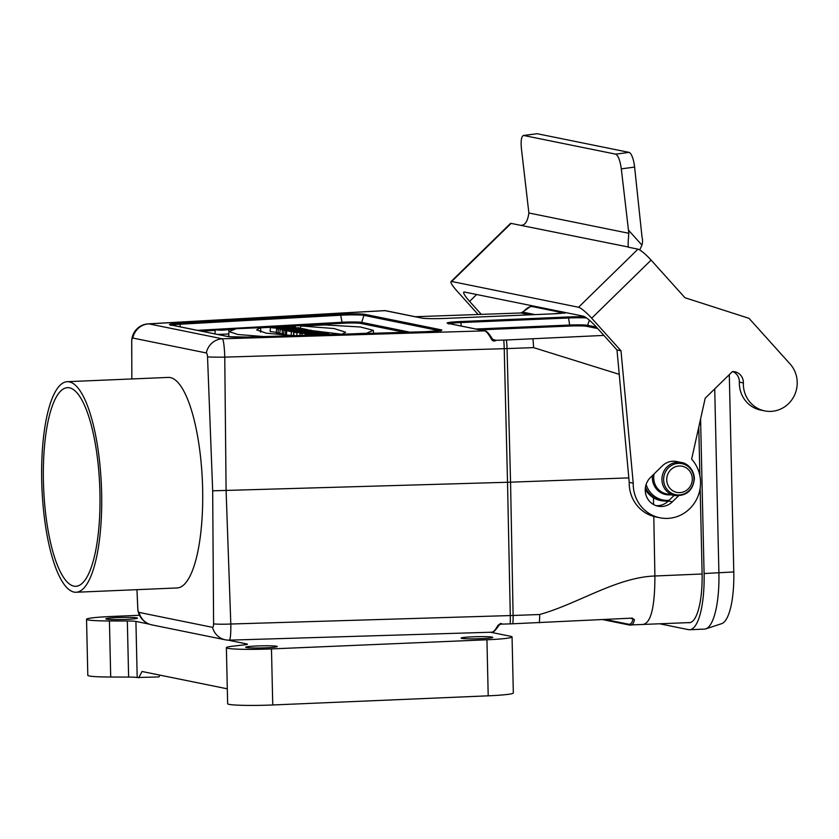 <?xml version="1.0" encoding="UTF-8"?>
<svg xmlns="http://www.w3.org/2000/svg" width="839" height="839" viewBox="0 0 839 839"><rect width="100%" height="100%" fill="white"/><g stroke="black" fill="none" stroke-linecap="round" stroke-linejoin="round"><path stroke-width="1.26" d="M642.884 624.447C650.886 623.325 654.892 607.174 654.902 575.994L653.801 516.467M653.581 504.543L653.455 497.768M605.255 619.476L628.275 624.153A1.405 1.342 101.5 0 0 629.24 624.992L690.329 622.559M225.313 639.8L151.828 624.877A17.567 17.567 0 0 1 137.774 608.432A17.567 1.017 -2.5 0 0 137.806 608.485A4.069 1.154 -92.4 0 0 139.043 612.418L212.529 627.341A17.567 16.811 -78.5 0 0 225.313 639.8A17.567 17.567 0 0 0 229.341 640.147L491.895 632.207C493.573 632.029 495.576 629.764 497.894 625.433L500.6 623.44L502.624 624.101L510.206 623.87A30.435 2.035 -1.3 0 0 512.828 623.786A17.567 3.471 -92.1 0 0 513.111 615.469L510.552 482.173L628.81 477.884M502.624 624.101L500.715 624.111L498.964 625.254A1.405 0.755 29.4 0 0 499.016 624.982L500.715 624.111M628.275 624.153C630.834 624.604 632.375 622.821 632.879 618.794L632.428 618.102L512.828 623.786M634.389 619.507A1.405 1.258 7 0 1 632.879 618.794L634.389 619.507C633.812 623.65 632.197 625.485 629.554 625.024M530.028 314.814L520.841 312.968L523.242 311.657A1.405 1.112 -138.6 0 0 523.022 312.16L520.935 312.968L415.305 316.723M293.849 335.673L266.456 333.209L256.64 329.905L260.384 327.682L236.21 328.71L228.963 331.604L228.69 335.81L229.561 336.817M260.436 332.003L260.992 331.835L260.384 327.682M217.668 334.446L228.806 333.974M276.335 332.349L270.137 331.51L270.42 327.315L275.423 327.116C271.102 328.049 294.143 327.734 288.805 326.927L288.794 327.399M283.634 334.016L279.817 333.597L280.132 329.391L292.255 328.385L285.858 328.909M279.848 333.167L276.283 332.884L276.65 328.678L298.726 327.745L300.981 328.668M286.424 334.698L283.603 334.362L283.97 330.167L306.046 329.234L307.777 330.199M288.501 335.359L286.403 334.939L286.77 330.734L310.304 330.094L312.035 330.975M341.599 334.226L314.237 330.891M313.398 330.839L312.003 330.755M510.206 623.87A17.567 1.961 -91.7 0 0 510.29 615.564A32.794 2.192 -1.3 0 0 513.111 615.469L539.624 614.515C578.092 603.797 616.256 577.379 654.902 575.994L702.107 573.991M619.245 374.341L533.562 347.619L507.05 348.584A17.567 3.471 -92.1 0 0 506.389 339.984L603.902 335.411M532.901 339.029A17.567 3.471 87.9 0 1 533.562 347.619M506.389 339.984A30.435 2.035 178.7 0 1 503.767 340.078L496.185 340.298C494.265 341.599 492.671 341.211 491.392 339.155C488.665 334.142 486.442 331.384 484.722 330.86L447.921 323.382A18.542 1.238 178.7 0 1 460.422 321.557L568.15 316.985A18.542 1.238 178.7 0 1 584.835 316.817M539.624 614.515A17.567 3.471 87.9 0 1 539.341 622.821M212.529 627.341A4.069 1.154 -92.4 0 0 213.599 623.88L212.676 490.815L507.522 482.268A35.123 2.349 -1.3 0 0 510.552 482.173L507.05 348.584A32.794 2.192 178.7 0 1 504.229 348.678A17.567 1.961 -91.7 0 0 503.767 340.078M213.599 623.88A17.567 1.51 -2 0 0 230.809 624.017L510.29 615.564L507.522 482.268L504.229 348.678L224.758 357.131A17.567 1.961 -91.7 0 0 222.366 338.799L484.722 330.86A1.405 1.342 101.5 0 1 485.036 330.881L448.225 323.414A1.405 1.342 101.5 0 0 447.921 323.382M212.676 490.815L207.537 356.89A17.567 0.839 -0.6 0 0 224.758 357.131L226.1 490.784L230.809 624.017A17.567 1.961 -91.7 0 1 229.341 640.147M207.537 356.89A4.069 1.154 -92.4 0 0 206.3 352.957L132.814 338.033A4.069 1.154 -92.4 0 0 131.744 341.494L131.828 378.955M136.956 589.67L137.806 608.485M131.744 355.757L131.713 341.421A17.567 1.332 -0.1 0 0 131.744 341.494M565.696 312.59A18.542 1.238 178.7 0 1 552.723 313.859L444.995 318.432A18.542 1.238 178.7 0 1 421.954 318.117L384.786 310.608L148.293 323.854A17.567 7.803 86.8 0 1 148.881 323.875L222.366 338.799A17.567 16.811 -78.5 0 0 206.3 352.957M485.036 330.881C485.55 331.017 487.48 330.881 492.503 339.176A1.405 0.608 150.1 0 1 492.535 339.344L496.185 340.298M497.894 625.433A1.405 0.755 29.4 0 0 498.964 625.254C495.576 630.33 493.217 632.648 491.885 632.207M494.276 340.298L492.503 339.176A1.405 0.608 150.1 0 0 491.392 339.155M132.814 338.033A17.567 16.811 -78.5 0 1 148.881 323.875L385.153 310.64A1.405 1.342 -78.5 0 1 385.458 310.661L422.258 318.138A1.405 1.342 -78.5 0 0 421.954 318.117M228.963 331.604L237.93 334.509L263.97 336.575M342.144 334.205L345.584 332.192L334.079 328.531L300.792 325.962L324.966 324.945L360.34 326.979L373.25 330.283L366.024 333.492M366.003 333.272L348.531 334.016M300.792 325.962L300.467 328.101M220.017 329.381L215.193 329.926L221.947 330.22L228.69 329.612L220.017 329.381M227.096 329.549L216.431 329.905L227.096 329.549M311.657 335.128L317.278 334.897L315.055 334.436L315.034 334.992M315.055 334.436L306.728 335.285M306.738 334.792L305.081 334.457L305.008 335.338M305.081 334.457L327.168 333.523L328.898 334.404M328.825 333.859L319.848 334.237L332.066 334.52M314.499 332.894L306.738 333.408L314.489 333.23M326.245 333.335L300.047 333.429L319.89 332.045L321.694 332.412L318.327 332.643L326.277 333.555M302.03 333.838L301.967 335.422M300.047 333.429L299.89 335.485M321.694 332.412L321.777 333.062M299.607 332.275L305.155 332.034L298.862 332.097M318.977 331.856L296.891 332.789L294.174 332.275C294.269 331.657 298.212 331.405 306.025 331.541L313.796 330.807L315.81 331.216L307.997 331.919L317.32 331.52L319.009 332.108M296.891 332.789L296.796 335.579M293.388 336.324L293.66 332.118L293.975 335.663M311.961 330.43L294.573 331.174L296.062 331.688M296.031 331.468L291.343 331.667L291.206 335.527M291.343 331.667L286.77 330.734M307.693 329.57L285.617 330.503L285.459 334.74M285.617 330.503L283.97 330.167M300.918 328.185L288.71 329.192L302.848 328.584L304.484 329.297M304.431 328.898L282.355 329.842L282.198 334.079M282.355 329.842L280.132 329.391M285.847 328.678L278.233 329.003L278.087 333.24M278.233 329.003L276.65 328.678M289.885 327.158L280.31 326.874L290.955 326.423L295.454 327.105L292.287 327.692C279.534 328.374 272.245 328.248 270.42 327.315M281.956 327.21L281.935 327.734M280.31 326.874L280.236 327.745M225.251 329.779L218.927 329.832L225.282 329.979M67.204 381.693L168.199 377.414A105.378 29.753 87.6 0 1 169.824 377.498A105.378 29.753 87.6 0 1 202.503 484.292A105.378 29.753 87.6 0 1 177.134 587.961L76.139 592.25A105.378 29.753 87.6 0 1 41.95 488.235A105.378 29.753 87.6 0 1 67.204 381.693A105.378 29.753 87.6 0 1 68.829 381.787A105.378 29.753 87.6 0 1 101.509 488.581A105.378 29.753 87.6 0 1 76.139 592.25M69.427 387.817A99.401 28.065 87.6 0 1 99.841 489.252A99.401 28.065 87.6 0 1 75.888 586.283A99.401 28.065 87.6 0 1 43.638 488.162A99.401 28.065 87.6 0 1 67.456 387.66A99.401 28.065 87.6 0 1 69.427 387.817M659.947 623.849L688.462 629.638A59.716 16.864 -92.4 0 0 689.648 629.732L704.456 629.103A59.716 16.864 -92.4 0 0 705.777 628.862L721.645 623.681A55.196 15.584 -92.4 0 0 733.779 571.946L729.322 375.746A55.196 15.584 -92.4 0 0 729.301 374.645M700.166 488.12L702.096 573.121A52.689 14.871 87.6 0 1 689.343 622.716A52.689 14.871 87.6 0 1 688.358 622.643M689.648 629.732A59.716 16.864 -92.4 0 0 704.089 573.53L700.586 418.965M705.777 628.862A59.716 16.864 -92.4 0 0 718.908 572.901L714.723 388.887M698.782 427.082L699.883 475.765M645.243 489.347A24.583 23.534 101.5 0 0 660.639 500.568L662.023 500.852A24.583 23.534 -78.5 0 1 645.443 487.27M666.722 479.856A13.351 12.774 101.5 0 0 686.166 490.574A13.351 12.774 101.5 0 0 685.652 467.512A13.351 12.774 101.5 0 0 666.722 479.856M228.04 640.136L246.855 643.964A14.053 0.944 178.7 0 1 247.432 644.216A14.053 0.944 178.7 0 1 244.673 644.834L233.284 646.124A35.123 2.349 -1.3 0 0 226.373 647.687A35.123 2.349 -1.3 0 0 271.479 648.914L486.935 639.769A35.123 2.349 -1.3 0 0 512.063 636.937A35.123 2.349 -1.3 0 0 510.615 636.308L490.595 632.239M139.494 615.281L111.671 616.466A35.123 2.349 -1.3 0 0 86.543 619.287A35.123 2.349 -1.3 0 0 109.427 620.965L127.339 621.007A14.053 0.944 178.7 0 1 135.918 621.426L149.185 624.122M276.639 646.24A15.805 1.059 178.7 0 1 277.289 646.523A15.805 1.059 178.7 0 1 261.516 647.939A15.805 1.059 178.7 0 1 245.691 647.247A15.805 1.059 178.7 0 1 259.209 645.894A15.805 1.059 178.7 0 1 276.639 646.24M492.094 637.095A15.805 1.059 178.7 0 1 492.745 637.378A15.805 1.059 178.7 0 1 476.972 638.794A15.805 1.059 178.7 0 1 461.146 638.101A15.805 1.059 178.7 0 1 474.664 636.738A15.805 1.059 178.7 0 1 492.094 637.095M136.809 617.85A15.805 1.059 178.7 0 1 137.46 618.133A15.805 1.059 178.7 0 1 121.686 619.549A15.805 1.059 178.7 0 1 105.861 618.846A15.805 1.059 178.7 0 1 119.379 617.494A15.805 1.059 178.7 0 1 136.809 617.85M159.871 675.122L158.928 676.947L137.187 677.493A14.053 0.944 -1.3 0 0 128.619 677.073L110.706 677.031A35.123 2.349 178.7 0 1 87.812 675.343L86.543 619.287M512.063 636.937L513.332 693.004A35.123 2.349 178.7 0 1 488.204 695.825L272.748 704.97A35.123 2.349 178.7 0 1 227.642 703.743L226.373 647.687M138.729 677.797L142.022 671.494L227.306 688.819M639.738 249.949L641.929 245.103A14.053 13.445 101.5 0 0 642.013 237.038L634.609 167.097A14.053 3.87 -97.5 0 0 633.12 159.221C631.84 155.089 630.498 152.803 629.082 152.383L615.69 154.156C618.207 155.488 620.084 160.385 621.3 168.859L628.831 233.284C628.054 241.842 627.939 246.488 628.484 247.222L637.976 249.152L578.553 307.252A14.053 2.36 45.6 0 1 591.684 318.212L651.106 260.111A14.053 2.36 -134.4 0 0 637.976 249.152M615.69 154.156L523.798 135.499L537.191 133.716L629.082 152.383M578.553 307.252L451.707 281.484L511.129 223.394L520.62 225.324C524.941 225.576 527.7 221.465 528.874 212.98L521.418 148.576C520.704 140.795 521.376 136.432 523.431 135.478L523.798 135.499M528.874 212.98L628.831 233.284M537.191 133.716L523.442 135.478M651.106 260.111L684.97 297.751L749.007 318.327L790.086 363.99A28.096 26.89 -78.5 0 1 793.694 396.816A28.096 26.89 -78.5 0 1 764.696 410.89A28.096 26.89 -78.5 0 1 743.354 382.941A11.222 10.739 101.5 0 0 732.437 371.572L705.2 398.2L691.64 459.143A35.123 33.612 -78.5 0 1 696.15 500.18A35.123 33.612 -78.5 0 1 659.894 517.778L655.899 516.96A35.123 33.612 -78.5 0 1 629.229 482.362L616.99 349.968L596.445 327.137A14.053 2.36 -134.4 0 0 583.325 316.177L464.46 292.035A14.053 2.36 -134.4 0 0 463.768 292.14A14.053 2.36 -134.4 0 0 469.599 301.369L481.25 314.321M764.696 410.89L760.7 410.082A28.096 26.89 -78.5 0 1 739.358 382.123A11.222 10.739 101.5 0 0 732.804 371.572M656.077 505.655A16.864 16.13 101.5 0 0 668.358 501.04L674.105 495.419M478.073 314.426L456.846 290.829A14.053 2.36 45.6 0 1 451.015 281.589A14.053 2.36 45.6 0 1 451.707 281.484M616.99 349.968L620.986 350.775L591.684 318.212M520.62 225.324L627.95 246.928M511.129 223.394A14.053 2.36 -134.4 0 0 510.437 223.499L451.015 281.589M659.894 517.778A35.123 33.612 -78.5 0 1 633.225 483.18L620.986 350.775M678.489 495.859L672.354 501.848A16.864 16.13 -78.5 0 1 658.049 506.19A16.864 16.13 -78.5 0 1 645.81 494.402A16.864 16.13 -78.5 0 1 650.445 477.496L662.328 465.876A16.864 16.13 -78.5 0 1 676.643 461.534L681.457 462.509C685.432 462.834 693.57 467.459 694.409 478.408C693.077 490.521 686.522 496.237 674.745 495.555A16.864 16.13 -78.5 0 1 661.94 479.719A16.864 16.13 -78.5 0 1 681.457 462.509M629.229 482.362L633.225 483.18M404.576 332.317L360.445 323.361A12.679 0.849 -1.3 0 0 342.627 323.246L260.405 327.85M233.284 329.37L228.69 329.622L228.942 331.887M215.162 330.388L201.423 331.153M440.548 331.111L441.094 330.44L426.034 331.667L247.495 337.079A17.839 1.196 178.7 0 1 228.365 336.659L170.191 324.85A17.839 1.196 178.7 0 1 179.326 323.235L340.12 314.226A17.839 1.196 178.7 0 1 365.196 314.394L441.115 329.811A17.839 1.196 178.7 0 1 426.044 331.678L426.023 331.678M151.828 624.877A17.567 16.811 -78.5 0 1 139.043 612.418M632.879 618.794L630.11 618.238M180.427 326.885L179.934 324.221A16.528 1.101 -1.3 0 0 171.513 325.081M197.48 330.346L342.018 322.26L340.739 315.212L179.934 324.221A1.405 0.629 -93.2 0 0 179.326 323.235M342.627 323.246A1.405 0.629 -93.2 0 1 342.018 322.26A14.001 0.933 178.7 0 1 361.682 322.386L363.948 315.37A16.528 1.101 -1.3 0 0 340.739 315.212A1.405 0.629 -93.2 0 0 340.12 314.226M360.445 323.361A1.405 1.342 101.5 0 0 361.682 322.386L409.841 332.16M439.657 330.744L363.948 315.37A1.405 1.342 101.5 0 1 365.196 314.394M475.849 329.014L569.419 325.05A14.703 0.986 178.7 0 1 587.688 325.301L589.345 320.162M597.735 328.563L586.451 326.277A1.405 1.342 -78.5 0 0 587.688 325.301L596.382 327.063M461.251 326.056L460.821 322.564A17.231 1.154 -1.3 0 0 449.18 323.602M586.451 326.277A13.382 0.891 -1.3 0 0 569.817 326.046L568.548 317.981L460.821 322.564L460.422 321.557M586.534 317.939A17.231 1.154 -1.3 0 0 568.548 317.981L568.15 316.985M569.817 326.046L479.981 329.863M563.85 312.978L532.461 306.602C529.849 306.151 526.703 308.007 523.022 312.16L535.03 314.604M532.912 305.931A1.405 1.342 101.5 0 0 532.461 306.602M564.437 312.339A1.405 1.342 101.5 0 0 563.997 312.957M552.723 313.859L565.224 312.685L564.689 313.346M552.702 313.849L444.943 318.432M441.115 329.811A1.405 1.342 101.5 0 0 439.898 330.702M426.034 331.667L247.484 337.068L228.68 336.691L170.506 324.871A1.405 1.342 101.5 0 0 170.191 324.85M728.095 375.82L729.322 375.746M733.779 571.946L704.089 573.53M663.628 479.814A15.836 15.154 101.5 0 0 679.16 494.968A15.836 15.154 101.5 0 0 693.979 478.524A15.836 15.154 101.5 0 0 678.447 463.38A15.836 15.154 101.5 0 0 663.628 479.814M646.114 484.47A23.555 22.548 101.5 0 0 669.071 500.338M670.938 494.779A17.682 16.927 -78.5 0 1 652.343 477.957A17.682 16.927 -78.5 0 1 652.448 475.535M654.084 473.93A16.864 16.13 101.5 0 0 653.696 478.041A16.864 16.13 101.5 0 0 666.502 493.877L674.745 495.555M110.706 677.031L109.427 620.965M127.339 621.007L128.619 677.073M488.204 695.825L486.935 639.769M271.479 648.914L272.748 704.97M135.918 621.426L137.187 677.493M246.865 644.488L246.855 643.964M621.3 168.859L634.609 167.097M641.929 245.103L628.421 230.085M469.599 301.369L476.625 294.499M668.358 501.04L672.354 501.848M739.358 382.123L743.354 382.941M137.774 608.432L137.187 594.882M148.293 323.854A17.567 17.567 0 0 0 131.713 341.421M629.25 624.992L602.738 619.612M448.225 323.414L448.498 323.969M531.653 305.679L523.242 311.657M444.974 318.432C433.826 318.81 426.254 318.715 422.258 318.138M385.458 310.661L384.776 310.608M170.506 324.871L170.799 325.448M373.586 333.261L373.25 330.283M215.193 329.926L214.931 333.891M295.538 327.881L295.454 327.105M662.023 500.852L668.138 501.261"/></g></svg>
